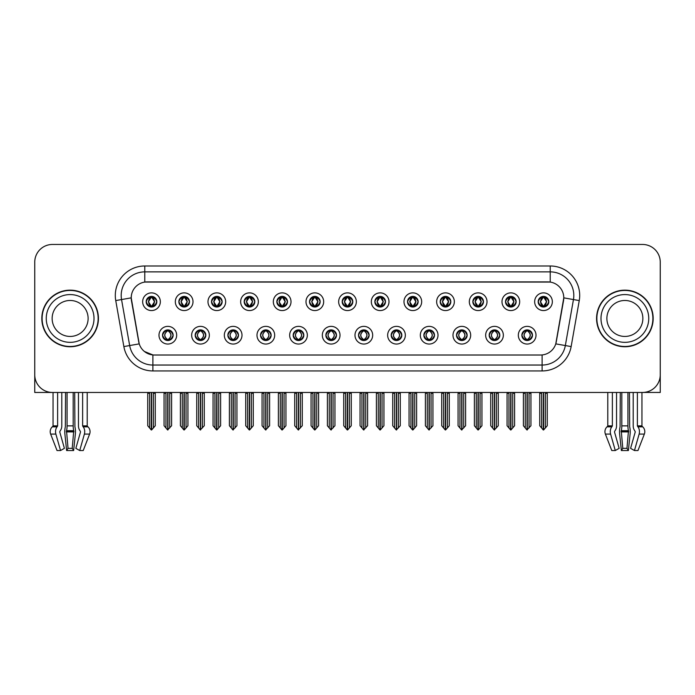<?xml version="1.0" encoding="UTF-8"?>
<svg xmlns="http://www.w3.org/2000/svg" width="695" height="695" viewBox="0 0 695 695"><rect width="100%" height="100%" fill="white"/><g stroke="black" fill="none" stroke-linecap="round" stroke-linejoin="round"><path stroke-width="1.04" d="M325.859 335.207A5.308 5.308 0 0 0 331.168 340.515A5.308 5.308 0 0 0 336.476 335.207A5.308 5.308 0 0 0 331.168 329.899A5.308 5.308 0 0 0 325.859 335.207L325.912 335.207C326.911 338.065 328.292 339.49 330.047 339.49L330.672 339.49C327.163 336.632 327.163 333.774 330.672 330.916L330.047 330.916C328.327 330.881 326.945 332.314 325.912 335.207M322.324 335.207A8.844 8.844 0 0 0 331.168 344.051A8.844 8.844 0 0 0 340.011 335.207A8.844 8.844 0 0 0 331.168 326.363A8.844 8.844 0 0 0 322.324 335.207M358.524 335.207A5.308 5.308 0 0 0 363.833 340.515A5.308 5.308 0 0 0 369.141 335.207A5.308 5.308 0 0 0 363.833 329.899A5.308 5.308 0 0 0 358.524 335.207L358.577 335.207C359.584 338.065 360.957 339.49 362.712 339.49L363.337 339.49C359.828 336.632 359.828 333.774 363.337 330.916L362.712 330.916C360.992 330.881 359.61 332.314 358.577 335.207M354.989 335.207A8.844 8.844 0 0 0 363.833 344.051A8.844 8.844 0 0 0 372.676 335.207A8.844 8.844 0 0 0 363.833 326.363A8.844 8.844 0 0 0 354.989 335.207M391.189 335.207A5.308 5.308 0 0 0 396.498 340.515A5.308 5.308 0 0 0 401.806 335.207A5.308 5.308 0 0 0 396.498 329.899A5.308 5.308 0 0 0 391.189 335.207L391.242 335.207C392.249 338.065 393.631 339.49 395.377 339.49L396.011 339.49C392.493 336.632 392.493 333.774 396.011 330.916L395.377 330.916C393.657 330.881 392.275 332.314 391.242 335.207M387.654 335.207A8.844 8.844 0 0 0 396.498 344.051A8.844 8.844 0 0 0 405.341 335.207A8.844 8.844 0 0 0 396.498 326.363A8.844 8.844 0 0 0 387.654 335.207M211.523 301.717A5.308 5.308 0 0 0 216.831 307.016A5.308 5.308 0 0 0 222.139 301.717A5.308 5.308 0 0 0 216.831 296.409A5.308 5.308 0 0 0 211.523 301.717L211.575 301.717C212.679 304.679 214.051 306.104 215.711 306L215.346 306.808M207.987 301.717A8.844 8.844 0 0 0 216.831 310.561A8.844 8.844 0 0 0 225.675 301.717A8.844 8.844 0 0 0 216.831 292.873A8.844 8.844 0 0 0 207.987 301.717M309.527 301.717A5.308 5.308 0 0 0 314.835 307.016A5.308 5.308 0 0 0 320.143 301.717A5.308 5.308 0 0 0 314.835 296.409A5.308 5.308 0 0 0 309.527 301.717L309.579 301.717C310.674 304.679 312.055 306.104 313.714 306L313.349 306.808M305.991 301.717A8.844 8.844 0 0 0 314.835 310.561A8.844 8.844 0 0 0 323.679 301.717A8.844 8.844 0 0 0 314.835 292.873A8.844 8.844 0 0 0 305.991 301.717M162.526 335.207A5.308 5.308 0 0 0 167.834 340.515A5.308 5.308 0 0 0 173.142 335.207A5.308 5.308 0 0 0 167.834 329.899A5.308 5.308 0 0 0 162.526 335.207L162.578 335.207C163.586 338.065 164.958 339.49 166.713 339.49L167.339 339.49C163.829 336.632 163.829 333.774 167.339 330.916L166.713 330.916C164.993 330.881 163.612 332.314 162.578 335.207M158.99 335.207A8.844 8.844 0 0 0 167.834 344.051A8.844 8.844 0 0 0 176.678 335.207A8.844 8.844 0 0 0 167.834 326.363A8.844 8.844 0 0 0 158.99 335.207M276.862 301.717A5.308 5.308 0 0 0 282.17 307.016A5.308 5.308 0 0 0 287.469 301.717A5.308 5.308 0 0 0 282.17 296.409A5.308 5.308 0 0 0 276.862 301.717L276.905 301.717C278.009 304.679 279.39 306.104 281.041 306L280.684 306.808M273.326 301.717A8.844 8.844 0 0 0 282.17 310.561A8.844 8.844 0 0 0 291.014 301.717A8.844 8.844 0 0 0 282.17 292.873A8.844 8.844 0 0 0 273.326 301.717M178.858 301.717A5.308 5.308 0 0 0 184.166 307.016A5.308 5.308 0 0 0 189.474 301.717A5.308 5.308 0 0 0 184.166 296.409A5.308 5.308 0 0 0 178.858 301.717L178.91 301.717C180.005 304.679 181.386 306.104 183.046 306L182.681 306.808M175.322 301.717A8.844 8.844 0 0 0 184.166 310.561A8.844 8.844 0 0 0 193.01 301.717A8.844 8.844 0 0 0 184.166 292.873A8.844 8.844 0 0 0 175.322 301.717M489.193 335.207A5.308 5.308 0 0 0 494.501 340.515A5.308 5.308 0 0 0 499.809 335.207A5.308 5.308 0 0 0 494.501 329.899A5.308 5.308 0 0 0 489.193 335.207L489.245 335.207C490.244 338.065 491.626 339.49 493.38 339.49L494.006 339.49C490.496 336.632 490.496 333.774 494.006 330.916L493.38 330.916C491.66 330.881 490.279 332.314 489.245 335.207M485.657 335.207A8.844 8.844 0 0 0 494.501 344.051A8.844 8.844 0 0 0 503.345 335.207A8.844 8.844 0 0 0 494.501 326.363A8.844 8.844 0 0 0 485.657 335.207M440.196 301.717A5.308 5.308 0 0 0 445.504 307.016A5.308 5.308 0 0 0 450.803 301.717A5.308 5.308 0 0 0 445.504 296.409A5.308 5.308 0 0 0 440.196 301.717L440.239 301.717C441.342 304.679 442.715 306.104 444.374 306L444.018 306.808M436.651 301.717A8.844 8.844 0 0 0 445.504 310.561A8.844 8.844 0 0 0 454.348 301.717A8.844 8.844 0 0 0 445.504 292.873A8.844 8.844 0 0 0 436.651 301.717M227.864 335.207A5.308 5.308 0 0 0 233.164 340.515A5.308 5.308 0 0 0 238.472 335.207A5.308 5.308 0 0 0 233.164 329.899A5.308 5.308 0 0 0 227.864 335.207L227.908 335.207C228.916 338.065 230.297 339.49 232.043 339.49L232.677 339.49C229.159 336.632 229.159 333.774 232.677 330.916L232.043 330.916C230.323 330.881 228.95 332.314 227.908 335.207M224.32 335.207A8.844 8.844 0 0 0 233.164 344.051A8.844 8.844 0 0 0 242.008 335.207A8.844 8.844 0 0 0 233.164 326.363A8.844 8.844 0 0 0 224.32 335.207M505.526 301.717A5.308 5.308 0 0 0 510.834 307.016A5.308 5.308 0 0 0 516.142 301.717A5.308 5.308 0 0 0 510.834 296.409A5.308 5.308 0 0 0 505.526 301.717L505.578 301.717C506.672 304.679 508.054 306.104 509.713 306L509.348 306.808M501.99 301.717A8.844 8.844 0 0 0 510.834 310.561A8.844 8.844 0 0 0 519.678 301.717A8.844 8.844 0 0 0 510.834 292.873A8.844 8.844 0 0 0 501.99 301.717M244.197 301.717A5.308 5.308 0 0 0 249.496 307.016A5.308 5.308 0 0 0 254.804 301.717A5.308 5.308 0 0 0 249.496 296.409A5.308 5.308 0 0 0 244.197 301.717L244.24 301.717C245.344 304.679 246.716 306.104 248.376 306L248.019 306.808M240.652 301.717A8.844 8.844 0 0 0 249.496 310.561A8.844 8.844 0 0 0 258.349 301.717A8.844 8.844 0 0 0 249.496 292.873A8.844 8.844 0 0 0 240.652 301.717M407.531 301.717A5.308 5.308 0 0 0 412.83 307.016A5.308 5.308 0 0 0 418.138 301.717A5.308 5.308 0 0 0 412.83 296.409A5.308 5.308 0 0 0 407.531 301.717L407.574 301.717C408.677 304.679 410.05 306.104 411.709 306L411.353 306.808M403.986 301.717A8.844 8.844 0 0 0 412.83 310.561A8.844 8.844 0 0 0 421.674 301.717A8.844 8.844 0 0 0 412.83 292.873A8.844 8.844 0 0 0 403.986 301.717M195.191 335.207A5.308 5.308 0 0 0 200.499 340.515A5.308 5.308 0 0 0 205.807 335.207A5.308 5.308 0 0 0 200.499 329.899A5.308 5.308 0 0 0 195.191 335.207L195.243 335.207C196.251 338.065 197.623 339.49 199.378 339.49L200.004 339.49C196.494 336.632 196.494 333.774 200.004 330.916L199.378 330.916C197.658 330.881 196.277 332.314 195.243 335.207M191.655 335.207A8.844 8.844 0 0 0 200.499 344.051A8.844 8.844 0 0 0 209.343 335.207A8.844 8.844 0 0 0 200.499 326.363A8.844 8.844 0 0 0 191.655 335.207M342.192 301.717A5.308 5.308 0 0 0 347.5 307.016A5.308 5.308 0 0 0 352.808 301.717A5.308 5.308 0 0 0 347.5 296.409A5.308 5.308 0 0 0 342.192 301.717L342.244 301.717C343.339 304.679 344.72 306.104 346.379 306L346.014 306.808M338.656 301.717A8.844 8.844 0 0 0 347.5 310.561A8.844 8.844 0 0 0 356.344 301.717A8.844 8.844 0 0 0 347.5 292.873A8.844 8.844 0 0 0 338.656 301.717M293.194 335.207A5.308 5.308 0 0 0 298.503 340.515A5.308 5.308 0 0 0 303.811 335.207A5.308 5.308 0 0 0 298.503 329.899A5.308 5.308 0 0 0 293.194 335.207L293.238 335.207C294.246 338.065 295.627 339.49 297.382 339.49L298.007 339.49C294.498 336.632 294.498 333.774 298.007 330.916L297.382 330.916C295.662 330.881 294.28 332.314 293.238 335.207M289.659 335.207A8.844 8.844 0 0 0 298.503 344.051A8.844 8.844 0 0 0 307.346 335.207A8.844 8.844 0 0 0 298.503 326.363A8.844 8.844 0 0 0 289.659 335.207M374.857 301.717A5.308 5.308 0 0 0 380.165 307.016A5.308 5.308 0 0 0 385.473 301.717A5.308 5.308 0 0 0 380.165 296.409A5.308 5.308 0 0 0 374.857 301.717L374.909 301.717C376.004 304.679 377.385 306.104 379.044 306L378.679 306.808M371.321 301.717A8.844 8.844 0 0 0 380.165 310.561A8.844 8.844 0 0 0 389.009 301.717A8.844 8.844 0 0 0 380.165 292.873A8.844 8.844 0 0 0 371.321 301.717M472.861 301.717A5.308 5.308 0 0 0 478.169 307.016A5.308 5.308 0 0 0 483.477 301.717A5.308 5.308 0 0 0 478.169 296.409A5.308 5.308 0 0 0 472.861 301.717L472.913 301.717C474.007 304.679 475.389 306.104 477.039 306L476.683 306.808M469.325 301.717A8.844 8.844 0 0 0 478.169 310.561A8.844 8.844 0 0 0 487.013 301.717A8.844 8.844 0 0 0 478.169 292.873A8.844 8.844 0 0 0 469.325 301.717M260.529 335.207A5.308 5.308 0 0 0 265.838 340.515A5.308 5.308 0 0 0 271.137 335.207A5.308 5.308 0 0 0 265.838 329.899A5.308 5.308 0 0 0 260.529 335.207L260.573 335.207C261.581 338.065 262.962 339.49 264.708 339.49L265.342 339.49C261.833 336.632 261.833 333.774 265.342 330.916L264.708 330.916C262.988 330.881 261.615 332.314 260.573 335.207M256.985 335.207A8.844 8.844 0 0 0 265.838 344.051A8.844 8.844 0 0 0 274.681 335.207A8.844 8.844 0 0 0 265.838 326.363A8.844 8.844 0 0 0 256.985 335.207M538.191 301.717A5.308 5.308 0 0 0 543.499 307.016A5.308 5.308 0 0 0 548.807 301.717A5.308 5.308 0 0 0 543.499 296.409A5.308 5.308 0 0 0 538.191 301.717L538.243 301.717C539.337 304.679 540.719 306.104 542.378 306L542.013 306.808M534.655 301.717A8.844 8.844 0 0 0 543.499 310.561A8.844 8.844 0 0 0 552.343 301.717A8.844 8.844 0 0 0 543.499 292.873A8.844 8.844 0 0 0 534.655 301.717M423.863 335.207A5.308 5.308 0 0 0 429.163 340.515A5.308 5.308 0 0 0 434.471 335.207A5.308 5.308 0 0 0 429.163 329.899A5.308 5.308 0 0 0 423.863 335.207L423.907 335.207C424.914 338.065 426.296 339.49 428.042 339.49L428.676 339.49C425.166 336.632 425.166 333.774 428.676 330.916L428.042 330.916C426.322 330.881 424.949 332.314 423.907 335.207M420.319 335.207A8.844 8.844 0 0 0 429.163 344.051A8.844 8.844 0 0 0 438.015 335.207A8.844 8.844 0 0 0 429.163 326.363A8.844 8.844 0 0 0 420.319 335.207M456.528 335.207A5.308 5.308 0 0 0 461.836 340.515A5.308 5.308 0 0 0 467.136 335.207A5.308 5.308 0 0 0 461.836 329.899A5.308 5.308 0 0 0 456.528 335.207L456.572 335.207C457.579 338.065 458.961 339.49 460.716 339.49L461.341 339.49C457.831 336.632 457.831 333.774 461.341 330.916L460.716 330.916C458.995 330.881 457.614 332.314 456.572 335.207M452.992 335.207A8.844 8.844 0 0 0 461.836 344.051A8.844 8.844 0 0 0 470.68 335.207A8.844 8.844 0 0 0 461.836 326.363A8.844 8.844 0 0 0 452.992 335.207M146.193 301.717A5.308 5.308 0 0 0 151.501 307.016A5.308 5.308 0 0 0 156.809 301.717A5.308 5.308 0 0 0 151.501 296.409A5.308 5.308 0 0 0 146.193 301.717L146.245 301.717C147.34 304.679 148.721 306.104 150.381 306L150.016 306.808M142.657 301.717A8.844 8.844 0 0 0 151.501 310.561A8.844 8.844 0 0 0 160.345 301.717A8.844 8.844 0 0 0 151.501 292.873A8.844 8.844 0 0 0 142.657 301.717M521.858 335.207A5.308 5.308 0 0 0 527.166 340.515A5.308 5.308 0 0 0 532.474 335.207A5.308 5.308 0 0 0 527.166 329.899A5.308 5.308 0 0 0 521.858 335.207L521.91 335.207C522.918 338.065 524.291 339.49 526.045 339.49L526.671 339.49C523.161 336.632 523.161 333.774 526.671 330.916L526.045 330.916C524.325 330.881 522.944 332.314 521.91 335.207M518.322 335.207A8.844 8.844 0 0 0 527.166 344.051A8.844 8.844 0 0 0 536.01 335.207A8.844 8.844 0 0 0 527.166 326.363A8.844 8.844 0 0 0 518.322 335.207M131.216 297.825A15.924 15.924 0 0 0 131.459 300.588L138.739 341.862A15.924 15.924 0 0 0 154.412 355.015L540.588 355.015A15.924 15.924 0 0 0 556.261 341.862L563.541 300.588A15.924 15.924 0 0 0 547.86 281.901L147.14 281.901A15.924 15.924 0 0 0 131.216 297.825L131.39 295.462M643.744 392.423L660.25 392.458L660.25 262.145A17.688 17.688 0 0 0 642.562 244.458L52.438 244.458A17.688 17.688 0 0 0 34.75 262.145L34.75 392.458L53.046 392.458L53.046 425.87L57.624 425.87L57.06 426.843A6.49 4.587 90 0 0 55.869 434.088L60.543 450.542L64.409 448.345L59.735 431.89L60.265 430.7A6.49 4.587 90 0 0 61.794 425.87L61.794 392.458L65.547 392.458L65.347 426.843A6.49 1.677 -90 0 0 64.904 434.088L66.616 450.542L68.032 448.345L66.52 430.7A6.49 1.677 -90 0 0 67.076 425.87L67.076 392.458M73.183 392.458L73.183 425.87A6.49 1.677 90 0 0 73.739 430.7L72.219 448.345L73.635 450.542L75.347 434.088A6.49 1.677 90 0 0 74.912 426.843L74.704 392.458L78.465 392.458L78.465 425.87A6.49 4.587 -90 0 0 79.995 430.7L80.524 431.89L75.851 448.345L79.717 450.542L83.226 450.542L89.612 434.088A6.49 6.264 90 0 0 87.978 426.843L87.405 426.304A0.591 0.573 -90 0 1 87.214 425.87L87.214 392.458L88.995 392.458M606.005 392.458L607.786 392.458L607.786 425.87L612.365 425.87L611.8 426.843A6.49 4.587 90 0 0 610.61 434.088L615.284 450.542L619.149 448.345L614.476 431.89L615.005 430.7A6.49 4.587 90 0 0 616.534 425.87L616.534 392.458L620.296 392.458L620.088 426.843A6.49 1.677 -90 0 0 619.653 434.088L621.365 450.542L622.781 448.345L621.26 430.7A6.49 1.677 -90 0 0 621.817 425.87L621.817 392.458M627.924 392.458L627.924 425.87A6.49 1.677 90 0 0 628.48 430.7L626.968 448.345L628.384 450.542L630.096 434.088A6.49 1.677 90 0 0 629.653 426.843L629.453 392.458L633.206 392.458L633.206 425.87A6.49 4.587 -90 0 0 634.735 430.7L635.265 431.89L630.591 448.345L634.457 450.542L637.967 450.542L644.352 434.088A6.49 6.264 90 0 0 642.727 426.843L642.145 426.304A0.591 0.573 -90 0 1 641.954 425.87L641.954 392.458L643.744 392.458M41.822 318.458A28.304 28.304 0 0 0 70.126 346.762A28.304 28.304 0 0 0 98.429 318.458A28.304 28.304 0 0 0 70.126 290.154A28.304 28.304 0 0 0 41.822 318.458M596.571 318.458A28.304 28.304 0 0 0 624.875 346.762A28.304 28.304 0 0 0 653.178 318.458A28.304 28.304 0 0 0 624.875 290.154A28.304 28.304 0 0 0 596.571 318.458M144.777 265.985L144.777 282.074L550.223 282.074L550.223 271.875A23.587 23.587 0 0 1 573.453 299.562L565.339 345.554A23.587 23.587 0 0 1 542.109 365.04L152.891 365.04A23.587 23.587 0 0 1 129.661 345.554L121.547 299.562A23.587 23.587 0 0 1 144.777 271.875L550.223 271.875L550.223 265.985A29.485 29.485 0 0 1 579.256 300.579L571.142 346.579A29.485 29.485 0 0 1 542.109 370.939L152.891 370.939A29.485 29.485 0 0 1 123.858 346.579L115.744 300.579A29.485 29.485 0 0 1 144.777 265.985L550.223 265.985M540.588 355.015L154.412 355.015M152.891 370.939L152.891 354.945L144.386 351.462M573.453 299.562L563.784 297.851L555.774 343.869L565.339 345.554L573.453 299.562L579.256 300.579M123.858 346.579L139.226 343.869L131.216 297.851L121.547 299.562A23.587 23.587 0 0 1 121.191 295.462M556.261 341.862L556.165 342.366M138.835 342.366L138.739 341.862M642.562 244.458L52.438 244.458M34.75 262.145L34.75 374.77A17.688 17.688 0 0 0 52.438 392.458L642.562 392.458A17.688 17.688 0 0 0 660.25 374.77L660.25 262.145M528.078 340.437L527.661 339.49L528.287 339.49C530.007 339.534 531.388 338.1 532.422 335.198C531.414 332.34 530.033 330.916 528.287 330.916L528.652 330.108M528.078 329.977L527.661 330.916L528.287 330.916M526.845 339.49L526.402 340.454L526.853 339.49C523.118 336.632 523.118 333.774 526.853 330.916L526.402 329.951L526.853 330.916C523.248 333.774 523.248 336.632 526.845 339.49M526.671 330.916L526.254 329.977M527.661 330.916L527.931 329.951L527.479 330.916C531.215 333.774 531.215 336.632 527.479 339.49L527.922 340.454L527.488 339.49C531.084 336.632 531.084 333.774 527.488 330.916L527.661 330.916C531.171 333.774 531.171 336.632 527.661 339.49L527.661 339.49M523.396 392.458L523.396 393.283L525.281 393.283L525.281 427.998L526.923 429.962L530.937 425.748L530.937 393.283L529.051 393.283L529.051 427.998M527.288 392.458L527.288 429.962M527.045 429.962L527.045 392.458M523.396 393.283L523.396 425.748L525.281 427.998M539.728 392.458L539.728 393.283L541.614 393.283L541.614 427.998L543.255 429.962L543.386 392.458M543.62 392.458L543.62 429.962L547.269 425.748L547.269 393.283L545.384 393.283L545.384 427.998M539.728 393.283L539.728 425.748L541.614 427.998M542.587 306.938L543.004 306L542.378 306M542.587 296.487L543.004 297.425L542.378 297.425C540.667 297.399 539.285 298.824 538.243 301.717M548.807 301.717L548.755 301.717C547.738 298.859 546.357 297.434 544.619 297.425L543.994 297.425L546.67 301.717L543.994 306L544.984 306.808M548.755 301.717C547.695 304.627 546.313 306.052 544.619 306M543.004 306L540.432 301.717L543.177 297.425C539.885 297.538 539.78 305.453 543.186 306L540.328 301.717L543.004 297.425M543.82 297.425L544.263 296.461L543.811 297.425C547.113 297.538 547.217 305.453 543.811 306L544.255 306.964L543.82 306L546.565 301.717L543.82 297.425M495.413 340.437L494.996 339.49L495.622 339.49C497.342 339.534 498.723 338.1 499.757 335.198C498.749 332.34 497.368 330.916 495.622 330.916L495.978 330.108M495.413 329.977L494.996 330.916L495.622 330.916M494.18 339.49L493.737 340.454L494.188 339.49C490.453 336.632 490.453 333.774 494.188 330.916L493.737 329.951L494.188 330.916C490.574 333.774 490.574 336.632 494.18 339.49M494.006 330.916L493.589 329.977M494.996 330.916L495.257 329.951L494.814 330.916C498.55 333.774 498.55 336.632 494.814 339.49L495.257 340.454L494.823 339.49C498.419 336.632 498.419 333.774 494.823 330.916L494.996 330.916C498.506 333.774 498.506 336.632 494.996 339.49L494.996 339.49M490.722 392.458L490.722 393.283L492.616 393.283L492.616 427.998L494.258 429.962L498.272 425.748L498.272 393.283L496.386 393.283L496.386 427.998M494.614 392.458L494.614 429.962M494.38 429.962L494.38 392.458M490.722 393.283L490.722 425.748L492.616 427.998M462.748 340.437L462.323 339.49L462.957 339.49C464.677 339.534 466.058 338.1 467.092 335.198C466.076 332.34 464.703 330.916 462.957 330.916L463.313 330.108M462.748 329.977L462.323 330.916L462.957 330.916M461.515 339.49L461.072 340.454L461.515 339.49C457.788 336.632 457.788 333.774 461.515 330.916L461.072 329.951L461.515 330.916C457.909 333.774 457.909 336.632 461.515 339.49M461.341 330.916L460.924 329.977M462.323 330.916L462.592 329.951L462.323 330.916C465.841 333.774 465.841 336.632 462.323 339.49L462.592 340.454L462.149 339.49C465.754 336.632 465.754 333.774 462.149 330.916C465.876 333.774 465.876 336.632 462.149 339.49L462.323 339.49M458.057 392.458L458.057 393.283L459.942 393.283L459.942 427.998L461.593 429.962L465.607 425.748L465.607 393.283L463.721 393.283L463.721 427.998M461.949 392.458L461.949 429.962M461.715 429.962L461.715 392.458M458.057 393.283L458.057 425.748L459.942 427.998M430.083 340.437L429.658 339.49L430.292 339.49C432.012 339.534 433.385 338.1 434.427 335.198C433.411 332.34 432.038 330.916 430.292 330.916L430.648 330.108M430.083 329.977L429.658 330.916L430.292 330.916M428.85 339.49L428.407 340.454L428.85 339.49C425.123 336.632 425.123 333.774 428.85 330.916L428.407 329.951L428.85 330.916C425.244 333.774 425.244 336.632 428.85 339.49M428.676 330.916L428.25 329.977M429.658 330.916L429.927 329.951L429.658 330.916C433.167 333.774 433.167 336.632 429.658 339.49L429.927 340.454L429.484 339.49C433.089 336.632 433.089 333.774 429.484 330.916C433.211 333.774 433.211 336.632 429.484 339.49L429.658 339.49M425.392 392.458L425.392 393.283L427.277 393.283L427.277 427.998L428.928 429.962L432.942 425.748L432.942 393.283L431.056 393.283L431.056 427.998M429.284 392.458L429.284 429.962M429.05 429.962L429.05 392.458M425.392 393.283L425.392 425.748L427.277 427.998M507.063 392.458L507.063 393.283L508.949 393.283L508.949 427.998L510.59 429.962L510.712 392.458M510.947 392.458L510.947 429.962L514.604 425.748L514.604 393.283L512.719 393.283L512.719 427.998M507.063 393.283L507.063 425.748L508.949 427.998M509.922 306.938L510.339 306L509.713 306M509.922 296.487L510.339 297.425L509.713 297.425C508.002 297.399 506.62 298.824 505.578 301.717M516.142 301.717L516.09 301.717C515.064 298.859 513.692 297.434 511.954 297.425L511.329 297.425L514.005 301.717L511.329 306L512.319 306.808M516.09 301.717C515.03 304.627 513.648 306.052 511.954 306M510.339 306L507.767 301.717L510.512 297.425C507.22 297.538 507.115 305.453 510.521 306L507.663 301.717L510.339 297.425M511.155 297.425L511.598 296.461L511.146 297.425C514.448 297.538 514.552 305.453 511.146 306L511.589 306.964L511.155 306L513.9 301.717L511.155 297.425M474.39 392.458L474.39 393.283L476.284 393.283L476.284 427.998L477.925 429.962L478.047 392.458M478.282 392.458L478.282 429.962L481.939 425.748L481.939 393.283L480.054 393.283L480.054 427.998M474.39 393.283L474.39 425.748L476.284 427.998M477.248 306.938L477.674 306L477.039 306M477.248 296.487L477.674 297.425L477.039 297.425C475.337 297.399 473.955 298.824 472.913 301.717M483.477 301.717L483.425 301.717C482.399 298.859 481.027 297.434 479.289 297.425L478.664 297.425L481.34 301.717L478.664 306L479.654 306.808M483.425 301.717C482.365 304.627 480.983 306.052 479.289 306M477.674 306L475.102 301.717L477.847 297.425C474.555 297.538 474.45 305.453 477.847 306L474.998 301.717L477.674 297.425M478.49 297.425L478.924 296.461L478.481 297.425C481.774 297.538 481.878 305.453 478.481 306L478.924 306.964L478.49 306L481.235 301.717L478.49 297.425M441.725 392.458L441.725 393.283L443.61 393.283L443.61 427.998L445.26 429.962L445.382 392.458M445.617 392.458L445.617 429.962L449.274 425.748L449.274 393.283L447.389 393.283L447.389 427.998M441.725 393.283L441.725 425.748L443.61 427.998M444.583 306.938L445.009 306L444.374 306M444.583 296.487L445.009 297.425L444.374 297.425C442.672 297.399 441.29 298.824 440.239 301.717M450.803 301.717L450.76 301.717C449.734 298.859 448.353 297.434 446.624 297.425L445.999 297.425L448.675 301.717L445.999 306L446.981 306.808M450.76 301.717C449.691 304.627 448.318 306.052 446.624 306M445.009 306L442.437 301.717L445.182 297.425C441.89 297.538 441.785 305.453 445.182 306L442.333 301.717L445.009 297.425M445.816 297.425L445.816 297.425C449.109 297.538 449.213 305.453 445.816 306L446.259 306.964L445.816 306L448.562 301.717L445.816 297.425L446.259 296.461L445.816 297.425M409.06 392.458L409.06 393.283L410.945 393.283L410.945 427.998L412.595 429.962L412.717 392.458M412.952 392.458L412.952 429.962L416.609 425.748L416.609 393.283L414.724 393.283L414.724 427.998M409.06 393.283L409.06 425.748L410.945 427.998M411.918 306.938L412.335 306L411.709 306M411.918 296.487L412.335 297.425L411.709 297.425C409.998 297.399 408.625 298.824 407.574 301.717M418.138 301.717L418.095 301.717C417.07 298.859 415.688 297.434 413.959 297.425L413.325 297.425L416.001 301.717L413.325 306L414.316 306.808M418.095 301.717C417.026 304.627 415.653 306.052 413.959 306M412.335 306L409.763 301.717L412.509 297.425C409.225 297.538 409.12 305.453 412.517 306L409.659 301.717L412.335 297.425M413.151 297.425L413.151 297.425C416.444 297.538 416.548 305.453 413.151 306L413.594 306.964L413.151 306L415.897 301.717L413.151 297.425L413.594 296.461L413.151 297.425M73.635 450.542L66.616 450.542M72.219 448.345L68.032 448.345M57.624 392.458L57.624 425.87M79.717 450.542L84.39 434.088A6.49 4.587 -90 0 0 83.2 426.843L82.636 425.87L82.636 392.458M53.046 425.87A0.591 0.573 90 0 1 52.855 426.304L52.273 426.843A6.49 6.264 -90 0 0 50.648 434.088L57.033 450.542L60.543 450.542M628.384 450.542L621.365 450.542M626.968 448.345L622.781 448.345M612.365 392.458L612.365 425.87M634.457 450.542L639.131 434.088A6.49 4.587 -90 0 0 637.941 426.843L637.376 425.87L637.376 392.458M607.786 425.87A0.591 0.573 90 0 1 607.595 426.304L607.022 426.843A6.49 6.264 -90 0 0 605.388 434.088L611.774 450.542L615.284 450.542M88.117 318.458A17.983 17.983 0 0 0 70.126 300.475A17.983 17.983 0 0 0 52.142 318.458A17.983 17.983 0 0 0 70.126 336.441A17.983 17.983 0 0 0 88.117 318.458A17.983 17.983 0 0 1 70.126 336.441A17.983 17.983 0 0 1 52.142 318.458M42.117 318.458A28.009 28.009 0 0 1 70.126 290.449A28.009 28.009 0 0 1 98.134 318.458A28.009 28.009 0 0 1 70.126 346.466A28.009 28.009 0 0 1 42.117 318.458M642.858 318.458A17.983 17.983 0 0 0 624.875 300.475A17.983 17.983 0 0 0 606.883 318.458A17.983 17.983 0 0 0 624.875 336.441A17.983 17.983 0 0 0 642.858 318.458A17.983 17.983 0 0 1 624.875 336.441A17.983 17.983 0 0 1 606.883 318.458M596.866 318.458A28.009 28.009 0 0 1 624.875 290.449A28.009 28.009 0 0 1 652.883 318.458A28.009 28.009 0 0 1 624.875 346.466A28.009 28.009 0 0 1 596.866 318.458M397.41 340.437L396.993 339.49L397.618 339.49C399.338 339.534 400.72 338.1 401.762 335.198C400.746 332.34 399.364 330.916 397.618 330.916L397.983 330.108M397.41 329.977L396.993 330.916L397.618 330.916M396.185 339.49L395.742 340.454L396.185 339.49C392.458 336.632 392.458 333.774 396.185 330.916L395.742 329.951L396.185 330.916C392.579 333.774 392.579 336.632 396.185 339.49M396.011 330.916L395.585 329.977M396.993 330.916C400.502 333.774 400.502 336.632 396.993 339.49L396.819 339.49C400.424 336.632 400.424 333.774 396.819 330.916L397.262 329.951M396.993 339.49L397.262 340.454M392.727 392.458L392.727 393.283L394.612 393.283L394.612 427.998L396.254 429.962L400.277 425.748L400.277 393.283L398.383 393.283L398.383 427.998M396.619 392.458L396.619 429.962M396.385 429.962L396.385 392.458M392.727 393.283L392.727 425.748L394.612 427.998M364.745 340.437L364.328 339.49L364.953 339.49C366.673 339.534 368.055 338.1 369.088 335.198C368.081 332.34 366.699 330.916 364.953 330.916L365.318 330.108M364.745 329.977L364.328 330.916L364.953 330.916M363.511 339.49L363.077 340.454L363.52 339.49C359.784 336.632 359.784 333.774 363.52 330.916L363.077 329.951L363.52 330.916C359.914 333.774 359.914 336.632 363.511 339.49M363.337 330.916L362.92 329.977M364.328 330.916C367.837 333.774 367.837 336.632 364.328 339.49L364.154 339.49C367.751 336.632 367.751 333.774 364.154 330.916L364.597 329.951M364.328 339.49L364.597 340.454M360.062 392.458L360.062 393.283L361.947 393.283L361.947 427.998L363.589 429.962L367.603 425.748L367.603 393.283L365.718 393.283L365.718 427.998M363.954 392.458L363.954 429.962M363.72 429.962L363.72 392.458M360.062 393.283L360.062 425.748L361.947 427.998M332.08 340.437L331.663 339.49L332.288 339.49C334.008 339.534 335.39 338.1 336.423 335.198C335.416 332.34 334.034 330.916 332.288 330.916L332.653 330.108M332.08 329.977L331.663 330.916L332.288 330.916M330.255 329.977L330.846 330.916C327.249 333.774 327.249 336.632 330.846 339.49L330.403 340.454M330.672 330.916L330.403 329.951M331.663 330.916L331.923 329.951L331.663 330.916C335.172 333.774 335.172 336.632 331.663 339.49L331.923 340.454L331.48 339.49C335.086 336.632 335.086 333.774 331.489 330.916C335.216 333.774 335.216 336.632 331.48 339.49L331.663 339.49M327.397 392.458L327.397 393.283L329.282 393.283L329.282 427.998L330.924 429.962L334.938 425.748L334.938 393.283L333.053 393.283L333.053 427.998M331.28 392.458L331.28 429.962M331.046 429.962L331.046 392.458M327.397 393.283L327.397 425.748L329.282 427.998M376.395 392.458L376.395 393.283L378.28 393.283L378.28 427.998L379.922 429.962L380.052 392.458M380.287 392.458L380.287 429.962L383.944 425.748L383.944 393.283L382.05 393.283L382.05 427.998M376.395 393.283L376.395 425.748L378.28 427.998M379.253 306.938L379.67 306L379.044 306M379.253 296.487L379.67 297.425L379.044 297.425C377.333 297.399 375.96 298.824 374.909 301.717M385.473 301.717L385.421 301.717C384.405 298.859 383.023 297.434 381.286 297.425L380.66 297.425L383.336 301.717L380.66 306L381.651 306.808M385.421 301.717C384.361 304.627 382.98 306.052 381.286 306M379.67 306L377.098 301.717L379.844 297.425C376.56 297.538 376.447 305.453 379.852 306L376.994 301.717L379.67 297.425M380.93 296.461L380.486 297.425C383.779 297.538 383.883 305.453 380.486 306L380.921 306.964M343.73 392.458L343.73 393.283L345.615 393.283L345.615 427.998L347.257 429.962L347.378 392.458M347.622 392.458L347.622 429.962L351.27 425.748L351.27 393.283L349.385 393.283L349.385 427.998M343.73 393.283L343.73 425.748L345.615 427.998M346.588 306.938L347.005 306L346.379 306M346.588 296.487L347.005 297.425L346.379 297.425C344.668 297.399 343.287 298.824 342.244 301.717M352.808 301.717L352.756 301.717C351.74 298.859 350.358 297.434 348.621 297.425L347.995 297.425L350.671 301.717L347.995 306L348.986 306.808M352.756 301.717C351.696 304.627 350.315 306.052 348.621 306M347.005 306L344.433 301.717L347.179 297.425C343.886 297.538 343.782 305.453 347.187 306L344.329 301.717L347.005 297.425M348.264 296.461L347.821 297.425C351.114 297.538 351.218 305.453 347.813 306L348.256 306.964M311.056 392.458L311.056 393.283L312.95 393.283L312.95 427.998L314.592 429.962L314.713 392.458M314.948 392.458L314.948 429.962L318.605 425.748L318.605 393.283L316.72 393.283L316.72 427.998M311.056 393.283L311.056 425.748L312.95 427.998M313.923 306.938L314.34 306L313.714 306M313.923 296.487L314.34 297.425L313.714 297.425C312.003 297.399 310.622 298.824 309.579 301.717M320.143 301.717L320.091 301.717C319.066 298.859 317.693 297.434 315.956 297.425L315.33 297.425L318.006 301.717L315.33 306L316.321 306.808M320.091 301.717C319.031 304.627 317.65 306.052 315.956 306M314.34 306L311.768 301.717L314.514 297.425C311.221 297.538 311.117 305.453 314.514 306L311.664 301.717L314.34 297.425M315.599 296.461L315.156 297.425C318.44 297.538 318.553 305.453 315.148 306L315.591 306.964M299.415 340.437L298.989 339.49L299.623 339.49C301.343 339.534 302.725 338.1 303.758 335.198C302.751 332.34 301.369 330.916 299.623 330.916L299.979 330.108M299.415 329.977L298.989 330.916L299.623 330.916M297.59 329.977L298.181 330.916C294.576 333.774 294.576 336.632 298.181 339.49L297.738 340.454M298.007 330.916L297.738 329.951M298.989 330.916L299.258 329.951L298.989 330.916C302.507 333.774 302.507 336.632 298.989 339.49L299.258 340.454L298.815 339.49C302.421 336.632 302.421 333.774 298.815 330.916C302.542 333.774 302.542 336.632 298.815 339.49L298.989 339.49M294.723 392.458L294.723 393.283L296.617 393.283L296.617 427.998L298.259 429.962L302.273 425.748L302.273 393.283L300.388 393.283L300.388 427.998M298.615 392.458L298.615 429.962M298.381 429.962L298.381 392.458M294.723 393.283L294.723 425.748L296.617 427.998M266.75 340.437L266.324 339.49L266.958 339.49C268.678 339.534 270.051 338.1 271.093 335.198C270.077 332.34 268.704 330.916 266.958 330.916L267.314 330.108M266.75 329.977L266.324 330.916L266.958 330.916M265.516 339.49L265.073 340.454L265.516 339.49C261.789 336.632 261.789 333.774 265.516 330.916L265.073 329.951L265.516 330.916C261.911 333.774 261.911 336.632 265.516 339.49M265.342 330.916L264.917 329.977M266.324 330.916L266.593 329.951L266.324 330.916C269.834 333.774 269.834 336.632 266.324 339.49L266.593 340.454L266.15 339.49C269.756 336.632 269.756 333.774 266.15 330.916C269.877 333.774 269.877 336.632 266.15 339.49L266.324 339.49M262.058 392.458L262.058 393.283L263.944 393.283L263.944 427.998L265.594 429.962L269.608 425.748L269.608 393.283L267.723 393.283L267.723 427.998M265.95 392.458L265.95 429.962M265.716 429.962L265.716 392.458M262.058 393.283L262.058 425.748L263.944 427.998M234.076 340.437L233.659 339.49L234.285 339.49C236.013 339.534 237.386 338.1 238.428 335.198C237.412 332.34 236.031 330.916 234.285 330.916L234.649 330.108M234.076 329.977L233.659 330.916L234.285 330.916M232.851 339.49L232.408 340.454L232.851 339.49C229.124 336.632 229.124 333.774 232.851 330.916L232.408 329.951L232.851 330.916C229.246 333.774 229.246 336.632 232.851 339.49M232.677 330.916L232.252 329.977M233.659 330.916L233.928 329.951L233.659 330.916C237.169 333.774 237.169 336.632 233.659 339.49L233.928 340.454L233.485 339.49C237.091 336.632 237.091 333.774 233.485 330.916C237.212 333.774 237.212 336.632 233.485 339.49L233.659 339.49M229.393 392.458L229.393 393.283L231.279 393.283L231.279 427.998L232.929 429.962L236.943 425.748L236.943 393.283L235.058 393.283L235.058 427.998M233.285 392.458L233.285 429.962M233.051 429.962L233.051 392.458M229.393 393.283L229.393 425.748L231.279 427.998M201.411 340.437L200.994 339.49L201.62 339.49C203.34 339.534 204.721 338.1 205.755 335.198C204.747 332.34 203.366 330.916 201.62 330.916L201.984 330.108M201.411 329.977L200.994 330.916L201.62 330.916M200.177 339.49L199.743 340.454L200.186 339.49C196.45 336.632 196.45 333.774 200.186 330.916L199.743 329.951L200.177 330.916C196.581 333.774 196.581 336.632 200.177 339.49M200.004 330.916L199.587 329.977M200.994 330.916L201.263 329.951L200.994 330.916C204.504 333.774 204.504 336.632 200.994 339.49L201.263 340.454L200.812 339.49C204.426 336.632 204.426 333.774 200.82 330.916C204.547 333.774 204.547 336.632 200.812 339.49L200.994 339.49M196.728 392.458L196.728 393.283L198.614 393.283L198.614 427.998L200.256 429.962L204.278 425.748L204.278 393.283L202.384 393.283L202.384 427.998M200.62 392.458L200.62 429.962M200.386 429.962L200.386 392.458M196.728 393.283L196.728 425.748L198.614 427.998M168.746 340.437L168.329 339.49L168.954 339.49C170.675 339.534 172.056 338.1 173.09 335.198C172.082 332.34 170.701 330.916 168.954 330.916L169.319 330.108M168.746 329.977L168.329 330.916L168.954 330.916M167.512 339.49L167.069 340.454L167.521 339.49C163.785 336.632 163.785 333.774 167.521 330.916L167.078 329.951L167.512 330.916C163.916 333.774 163.916 336.632 167.512 339.49M167.339 330.916L166.922 329.977M168.329 330.916L168.598 329.951L168.329 330.916C171.839 333.774 171.839 336.632 168.329 339.49L168.598 340.454L168.147 339.49C171.752 336.632 171.752 333.774 168.155 330.916C171.882 333.774 171.882 336.632 168.147 339.49L168.329 339.49M164.063 392.458L164.063 393.283L165.949 393.283L165.949 427.998L167.591 429.962L171.604 425.748L171.604 393.283L169.719 393.283L169.719 427.998M167.955 392.458L167.955 429.962M167.712 429.962L167.712 392.458M164.063 393.283L164.063 425.748L165.949 427.998M278.391 392.458L278.391 393.283L280.276 393.283L280.276 427.998L281.927 429.962L282.048 392.458M282.283 392.458L282.283 429.962L285.94 425.748L285.94 393.283L284.055 393.283L284.055 427.998M278.391 393.283L278.391 425.748L280.276 427.998M281.249 306.938L281.675 306L281.041 306M281.249 296.487L281.675 297.425L281.041 297.425C279.338 297.399 277.957 298.824 276.905 301.717M287.469 301.717L287.426 301.717C286.401 298.859 285.028 297.434 283.291 297.425L282.665 297.425L285.341 301.717L282.665 306L283.647 306.808M287.426 301.717C286.366 304.627 284.985 306.052 283.291 306M281.675 306L279.103 301.717L281.849 297.425C278.556 297.538 278.452 305.453 281.849 306L278.999 301.717L281.675 297.425M282.491 297.425L282.491 297.425C285.775 297.538 285.88 305.453 282.483 306L282.926 306.964L282.491 306L285.237 301.717L282.491 297.425L282.926 296.461L282.483 297.425M245.726 392.458L245.726 393.283L247.611 393.283L247.611 427.998L249.262 429.962L249.383 392.458M249.618 392.458L249.618 429.962L253.275 425.748L253.275 393.283L251.39 393.283L251.39 427.998M245.726 393.283L245.726 425.748L247.611 427.998M248.584 306.938L249.001 306L248.376 306M248.584 296.487L249.001 297.425L248.376 297.425C246.664 297.399 245.292 298.824 244.24 301.717M254.804 301.717L254.761 301.717C253.736 298.859 252.355 297.434 250.626 297.425L249.992 297.425L252.667 301.717L249.992 306L250.982 306.808M254.761 301.717C253.692 304.627 252.32 306.052 250.626 306M249.001 306L246.438 301.717L249.184 297.425C245.891 297.538 245.787 305.453 249.184 306L246.325 301.717L249.001 297.425M249.818 297.425L249.818 297.425C253.11 297.538 253.215 305.453 249.818 306L250.261 306.964L249.818 306L252.563 301.717L249.818 297.425L250.261 296.461L249.818 297.425M213.061 392.458L213.061 393.283L214.946 393.283L214.946 427.998L216.588 429.962L216.718 392.458M216.953 392.458L216.953 429.962L220.61 425.748L220.61 393.283L218.716 393.283L218.716 427.998M213.061 393.283L213.061 425.748L214.946 427.998M215.919 306.938L216.336 306L215.711 306M215.919 296.487L216.336 297.425L215.711 297.425C213.999 297.399 212.627 298.824 211.575 301.717M222.139 301.717L222.096 301.717C221.071 298.859 219.69 297.434 217.961 297.425L217.327 297.425L220.002 301.717L217.327 306L218.317 306.808M222.096 301.717C221.027 304.627 219.655 306.052 217.961 306M216.336 306L213.765 301.717L216.51 297.425L216.076 296.461L216.519 297.425C213.226 297.538 213.122 305.453 216.519 306L216.076 306.964L216.51 306L213.66 301.717L216.336 297.425M217.153 297.425L217.153 297.425C220.445 297.538 220.55 305.453 217.153 306L217.596 306.964L217.153 306L219.898 301.717L217.153 297.425L217.596 296.461L217.153 297.425M180.396 392.458L180.396 393.283L182.281 393.283L182.281 427.998L183.923 429.962L184.053 392.458M184.288 392.458L184.288 429.962L187.937 425.748L187.937 393.283L186.052 393.283L186.052 427.998M180.396 393.283L180.396 425.748L182.281 427.998M183.254 306.938L183.671 306L183.046 306M183.254 296.487L183.671 297.425L183.046 297.425C181.334 297.399 179.962 298.824 178.91 301.717M189.474 301.717L189.422 301.717C188.406 298.859 187.025 297.434 185.287 297.425L184.662 297.425L187.337 301.717L184.662 306L185.652 306.808M189.422 301.717C188.362 304.627 186.981 306.052 185.287 306M183.671 306L181.1 301.717L183.845 297.425L183.402 296.461L183.854 297.425C180.552 297.538 180.448 305.453 183.854 306L183.411 306.964L183.845 306L180.995 301.717L183.671 297.425M184.488 297.425L184.488 297.425C187.78 297.538 187.885 305.453 184.479 306L184.922 306.964L184.488 306L187.233 301.717L184.488 297.425L184.931 296.461L184.479 297.425M147.731 392.458L147.731 393.283L149.616 393.283L149.616 427.998L151.258 429.962L151.38 392.458M151.614 392.458L151.614 429.962L155.272 425.748L155.272 393.283L153.387 393.283L153.387 427.998M147.731 393.283L147.731 425.748L149.616 427.998M150.589 306.938L151.006 306L150.381 306M150.589 296.487L151.006 297.425L150.381 297.425C148.669 297.399 147.288 298.824 146.245 301.717M156.809 301.717L156.757 301.717C155.732 298.859 154.359 297.434 152.622 297.425L151.996 297.425L154.672 301.717L151.996 306L152.987 306.808M156.757 301.717C155.697 304.627 154.316 306.052 152.622 306M151.006 306L148.435 301.717L151.18 297.425L150.737 296.461L151.189 297.425C147.887 297.538 147.783 305.453 151.189 306L150.746 306.964L151.18 306L148.33 301.717L151.006 297.425M151.823 297.425L151.823 297.425C155.115 297.538 155.22 305.453 151.814 306L152.257 306.964L151.823 306L154.568 301.717L151.823 297.425L152.266 296.461L151.814 297.425M542.109 354.945L542.109 370.939M115.744 300.579L121.547 299.562M565.339 345.554L571.142 346.579M526.045 339.49L525.681 340.298M526.254 340.437L526.671 339.49M526.045 330.916L525.681 330.108M528.287 339.49L528.652 340.298M542.378 297.425L542.013 296.617M544.619 297.425L544.984 296.617M544.411 296.487L543.994 297.425M544.411 306.938L543.994 306M542.734 306.964L543.177 306L542.743 306.964M542.734 296.461L543.177 297.425L542.743 296.461M493.38 339.49L493.016 340.298M493.589 340.437L494.006 339.49M493.38 330.916L493.016 330.108M495.622 339.49L495.978 340.298M460.716 339.49L460.351 340.298M460.924 340.437L461.341 339.49M460.716 330.916L460.351 330.108M462.957 339.49L463.313 340.298M428.042 339.49L427.686 340.298M428.25 340.437L428.676 339.49M428.042 330.916L427.686 330.108M430.292 339.49L430.648 340.298M509.713 297.425L509.348 296.617M511.954 297.425L512.319 296.617M511.746 296.487L511.329 297.425M511.746 306.938L511.329 306M510.069 306.964L510.512 306L510.078 306.964M510.069 296.461L510.512 297.425L510.078 296.461M477.039 297.425L476.683 296.617M479.289 297.425L479.654 296.617M479.081 296.487L478.664 297.425M479.081 306.938L478.664 306M477.404 306.964L477.847 306L477.404 306.964M477.404 296.461L477.847 297.425L477.404 296.461M444.374 297.425L444.018 296.617M446.624 297.425L446.981 296.617M446.416 296.487L445.999 297.425M446.416 306.938L445.999 306M444.739 306.964L445.182 306L444.739 306.964M444.739 296.461L445.182 297.425L444.739 296.461M411.709 297.425L411.353 296.617M413.959 297.425L414.316 296.617M413.751 296.487L413.325 297.425M413.751 306.938L413.325 306M412.074 306.964L412.509 306L412.074 306.964M412.074 296.461L412.509 297.425L412.074 296.461M73.896 431.23L66.364 431.23M73.739 430.7L66.52 430.7M82.636 425.87L87.214 425.87M73.183 425.87L67.076 425.87M73.931 431.89L66.32 431.89M50.648 434.088L55.869 434.088M84.39 434.088L89.612 434.088M52.273 426.843L57.06 426.843M83.2 426.843L87.978 426.843M52.855 426.304L57.485 426.304M82.775 426.304L87.405 426.304M628.636 431.23L621.104 431.23M628.48 430.7L621.26 430.7M637.376 425.87L641.954 425.87M627.924 425.87L621.817 425.87M628.68 431.89L621.069 431.89M605.388 434.088L610.61 434.088M639.131 434.088L644.352 434.088M607.022 426.843L611.8 426.843M637.941 426.843L642.727 426.843M607.595 426.304L612.226 426.304M637.515 426.304L642.145 426.304M46.252 318.458A23.882 23.882 0 0 1 70.126 294.576A23.882 23.882 0 0 1 94.007 318.458A23.882 23.882 0 0 1 70.126 342.34A23.882 23.882 0 0 1 46.252 318.458M600.993 318.458A23.882 23.882 0 0 1 624.875 294.576A23.882 23.882 0 0 1 648.748 318.458A23.882 23.882 0 0 1 624.875 342.34A23.882 23.882 0 0 1 600.993 318.458M395.377 339.49L395.021 340.298M395.585 340.437L396.011 339.49M395.377 330.916L395.021 330.108M397.618 339.49L397.983 340.298M362.712 339.49L362.347 340.298M362.92 340.437L363.337 339.49M362.712 330.916L362.347 330.108M364.953 339.49L365.318 340.298M330.047 339.49L329.682 340.298M330.255 340.437L330.672 339.49M330.047 330.916L329.682 330.108M332.288 339.49L332.653 340.298M379.044 297.425L378.679 296.617M381.286 297.425L381.651 296.617M381.077 296.487L380.66 297.425M381.077 306.938L380.66 306M379.401 306.964L379.844 306L379.409 306.964M379.401 296.461L379.844 297.425L379.409 296.461M380.93 306.964L380.486 306L383.232 301.717L380.486 297.425L380.921 296.461M346.379 297.425L346.014 296.617M348.621 297.425L348.986 296.617M348.412 296.487L347.995 297.425M348.412 306.938L347.995 306M346.736 306.964L347.179 306L346.744 306.964M346.736 296.461L347.179 297.425L346.744 296.461M348.264 306.964L347.821 306L350.567 301.717L347.821 297.425L348.256 296.461M313.714 297.425L313.349 296.617M315.956 297.425L316.321 296.617M315.747 296.487L315.33 297.425M315.747 306.938L315.33 306M314.07 306.964L314.514 306L314.079 306.964M314.07 296.461L314.514 297.425L314.079 296.461M315.599 306.964L315.156 306L317.902 301.717L315.156 297.425L315.591 296.461M297.382 339.49L297.017 340.298M297.59 340.437L298.007 339.49M297.382 330.916L297.017 330.108M299.623 339.49L299.979 340.298M264.708 339.49L264.352 340.298M264.917 340.437L265.342 339.49M264.708 330.916L264.352 330.108M266.958 339.49L267.314 340.298M232.043 339.49L231.687 340.298M232.252 340.437L232.677 339.49M232.043 330.916L231.687 330.108M234.285 339.49L234.649 340.298M199.378 339.49L199.022 340.298M199.587 340.437L200.004 339.49M199.378 330.916L199.022 330.108M201.62 339.49L201.984 340.298M166.713 339.49L166.348 340.298M166.922 340.437L167.339 339.49M166.713 330.916L166.348 330.108M168.954 339.49L169.319 340.298M281.041 297.425L280.684 296.617M283.291 297.425L283.647 296.617M283.082 296.487L282.665 297.425M283.082 306.938L282.665 306M281.406 306.964L281.849 306L281.406 306.964M281.406 296.461L281.849 297.425L281.406 296.461M248.376 297.425L248.019 296.617M250.626 297.425L250.982 296.617M250.417 296.487L249.992 297.425M250.417 306.938L249.992 306M248.74 306.964L249.184 306L248.74 306.964M248.74 296.461L249.184 297.425L248.74 296.461M215.711 297.425L215.346 296.617M217.961 297.425L218.317 296.617M217.752 296.487L217.327 297.425M217.752 306.938L217.327 306M183.046 297.425L182.681 296.617M185.287 297.425L185.652 296.617M185.078 296.487L184.662 297.425M185.078 306.938L184.662 306M150.381 297.425L150.016 296.617M152.622 297.425L152.987 296.617M152.413 296.487L151.996 297.425M152.413 306.938L151.996 306M397.253 329.951L396.81 330.916C400.546 333.774 400.546 336.632 396.81 339.49L397.253 340.454M364.588 329.951L364.145 330.916C367.881 333.774 367.881 336.632 364.145 339.49L364.588 340.454M330.412 340.454L330.855 339.49C327.119 336.632 327.119 333.774 330.855 330.916L330.412 329.951M297.747 340.454L298.19 339.49C294.454 336.632 294.454 333.774 298.19 330.916L297.747 329.951"/></g></svg>
